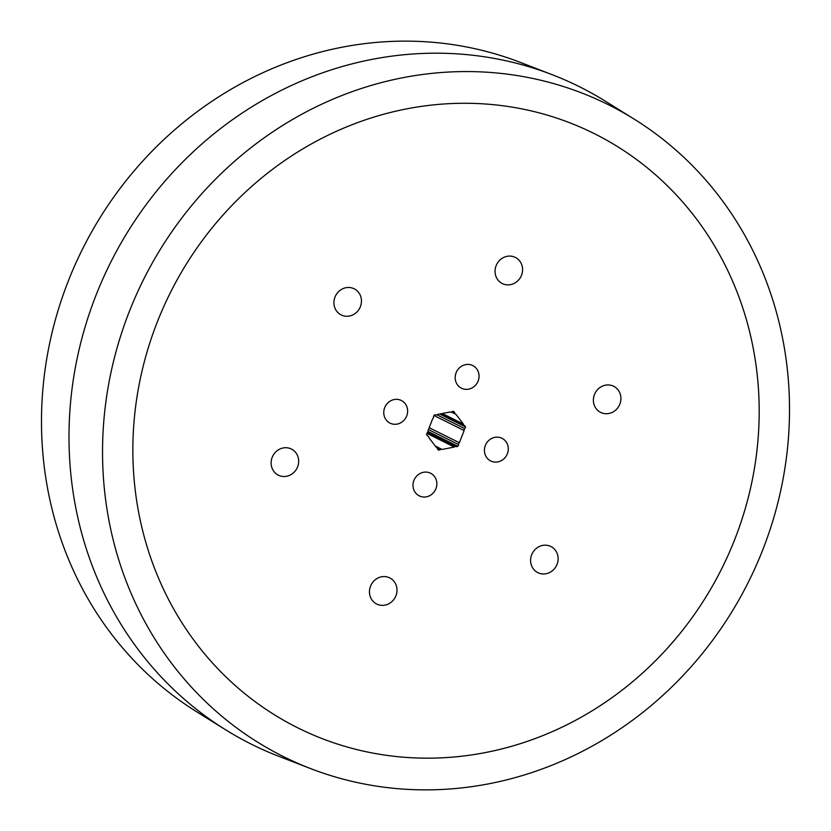 <?xml version="1.0" encoding="UTF-8"?>
<svg xmlns="http://www.w3.org/2000/svg" width="831" height="831" viewBox="0 0 831 831"><rect width="100%" height="100%" fill="white"/><g stroke="black" fill="none" stroke-linecap="round" stroke-linejoin="round"><path stroke-width="1.25" d="M400.313 400.043A12.652 11.748 -63.5 0 1 401.342 400.49A12.652 11.748 -63.5 0 1 406.473 416.518A12.652 11.748 -63.5 0 1 391.079 423.592A12.652 11.748 -63.5 0 1 390.051 423.145A12.652 11.748 -63.5 0 1 384.919 407.128A12.652 11.748 -63.5 0 1 400.313 400.043M429.544 472.787A12.652 11.748 -63.5 0 1 430.572 473.234A12.652 11.748 -63.5 0 1 435.704 489.251A12.652 11.748 -63.5 0 1 420.309 496.336A12.652 11.748 -63.5 0 1 419.281 495.889A12.652 11.748 -63.5 0 1 414.15 479.861A12.652 11.748 -63.5 0 1 429.544 472.787M500.968 437.854A12.652 11.748 -63.5 0 1 501.997 438.301A12.652 11.748 -63.5 0 1 507.128 454.328A12.652 11.748 -63.5 0 1 491.734 461.402A12.652 11.748 -63.5 0 1 490.695 460.956A12.652 11.748 -63.5 0 1 485.574 444.938A12.652 11.748 -63.5 0 1 500.968 437.854M471.738 365.11A12.652 11.748 -63.5 0 1 472.766 365.567A12.652 11.748 -63.5 0 1 477.898 381.585A12.652 11.748 -63.5 0 1 462.503 388.669A12.652 11.748 -63.5 0 1 461.475 388.212A12.652 11.748 -63.5 0 1 456.344 372.195A12.652 11.748 -63.5 0 1 471.738 365.11M442.289 413.506L463.334 424.007L455.855 414.212A1.444 1.34 -63.5 0 1 454.723 412.716L453.633 411.303L451.867 411.646A1.444 1.34 -63.5 0 1 449.997 412.01L437.74 414.399A1.444 1.34 -63.5 0 1 435.88 414.762L434.104 415.105L433.408 416.871A1.444 1.34 -63.5 0 1 432.681 418.72L427.913 430.915A1.444 1.34 -63.5 0 1 427.186 432.764L426.49 434.53L427.57 435.953A1.444 1.34 -63.5 0 1 428.713 437.438L436.192 447.244A1.444 1.34 -63.5 0 1 437.324 448.73L438.415 450.153L440.181 449.8L437.324 448.376M439.682 414.015L465.557 426.916L464.477 425.503A1.444 1.34 -63.5 0 1 463.334 424.007M567.106 121.773A332.036 308.291 116.5 0 0 157.724 320.911A332.036 308.291 116.5 0 0 322.48 738.738A332.036 308.291 116.5 0 0 324.942 739.673A332.036 308.291 116.5 0 0 722.534 567.054A332.036 308.291 116.5 0 0 617.745 146.744A332.036 308.291 116.5 0 0 567.106 121.773M279.569 475.706A14.605 13.556 116.5 0 0 297.332 467.531A14.605 13.556 116.5 0 0 291.411 449.041A14.605 13.556 116.5 0 0 290.216 448.522A14.605 13.556 116.5 0 0 272.464 456.697A14.605 13.556 116.5 0 0 278.375 475.187A14.605 13.556 116.5 0 0 279.569 475.706M377.897 604.553A14.605 13.556 116.5 0 0 395.66 596.388A14.605 13.556 116.5 0 0 389.739 577.898A14.605 13.556 116.5 0 0 388.555 577.379A14.605 13.556 116.5 0 0 370.792 585.543A14.605 13.556 116.5 0 0 376.703 604.033A14.605 13.556 116.5 0 0 377.897 604.553M342.372 315.458A14.605 13.556 116.5 0 0 360.124 307.293A14.605 13.556 116.5 0 0 354.214 288.804A14.605 13.556 116.5 0 0 353.019 288.284A14.605 13.556 116.5 0 0 335.257 296.459A14.605 13.556 116.5 0 0 341.177 314.939A14.605 13.556 116.5 0 0 342.372 315.458M539.028 573.161A14.605 13.556 116.5 0 0 556.791 564.997A14.605 13.556 116.5 0 0 550.87 546.507A14.605 13.556 116.5 0 0 549.675 545.988A14.605 13.556 116.5 0 0 531.923 554.163A14.605 13.556 116.5 0 0 537.834 572.642A14.605 13.556 116.5 0 0 539.028 573.161M601.831 412.924A14.605 13.556 116.5 0 0 619.583 404.749A14.605 13.556 116.5 0 0 613.673 386.27A14.605 13.556 116.5 0 0 612.478 385.75A14.605 13.556 116.5 0 0 594.716 393.915A14.605 13.556 116.5 0 0 600.636 412.405A14.605 13.556 116.5 0 0 601.831 412.924M503.493 284.067A14.605 13.556 116.5 0 0 521.255 275.902A14.605 13.556 116.5 0 0 515.345 257.413A14.605 13.556 116.5 0 0 514.15 256.893A14.605 13.556 116.5 0 0 496.387 265.068A14.605 13.556 116.5 0 0 502.298 283.548A14.605 13.556 116.5 0 0 503.493 284.067M433.959 415.479L464.134 430.541L459.366 442.726L429.18 427.674M428.453 429.523L458.639 444.585L457.943 446.34L427.996 431.403M426.937 433.398L454.308 447.057L442.05 449.446A1.444 1.34 -63.5 0 0 441.884 449.342L435.278 446.05M465.557 426.916L464.861 428.682A1.444 1.34 -63.5 0 0 464.134 430.541M458.639 444.585A1.444 1.34 -63.5 0 1 459.366 442.726M457.943 446.34L456.167 446.694A1.444 1.34 -63.5 0 0 456.011 446.59L427.612 432.432M454.308 447.057A1.444 1.34 -63.5 0 1 456.011 446.59M440.181 449.8A1.444 1.34 -63.5 0 1 441.884 449.342M437.158 414.866L464.861 428.682M452.365 411.542L454.723 412.716M157.204 322.231A332.036 308.291 -63.5 0 1 617.745 146.744A332.036 308.291 -63.5 0 1 734.843 539.215A332.036 308.291 -63.5 0 1 322.48 738.738A332.036 308.291 -63.5 0 1 157.204 322.231M762.806 549.717A364.186 338.144 -63.5 0 1 310.514 768.55A364.186 338.144 -63.5 0 1 129.241 311.729A364.186 338.144 -63.5 0 1 634.375 119.249A364.186 338.144 -63.5 0 1 762.806 549.717M310.514 768.55L278.8 756.303A367.395 341.125 -63.5 0 1 225.492 729.722A367.395 341.125 -63.5 0 1 95.929 295.462A367.395 341.125 -63.5 0 1 552.2 74.697A367.395 341.125 -63.5 0 1 605.508 101.278L634.375 119.249M225.492 729.722L196.625 711.752A364.186 338.144 -63.5 0 1 68.194 281.283A364.186 338.144 -63.5 0 1 520.486 62.45L552.2 74.697M436.618 447.369L436.078 447.099M427.996 436.078L427.466 435.808M464.051 425.379L440.825 413.796M455.43 414.087L451.378 412.062"/></g></svg>

